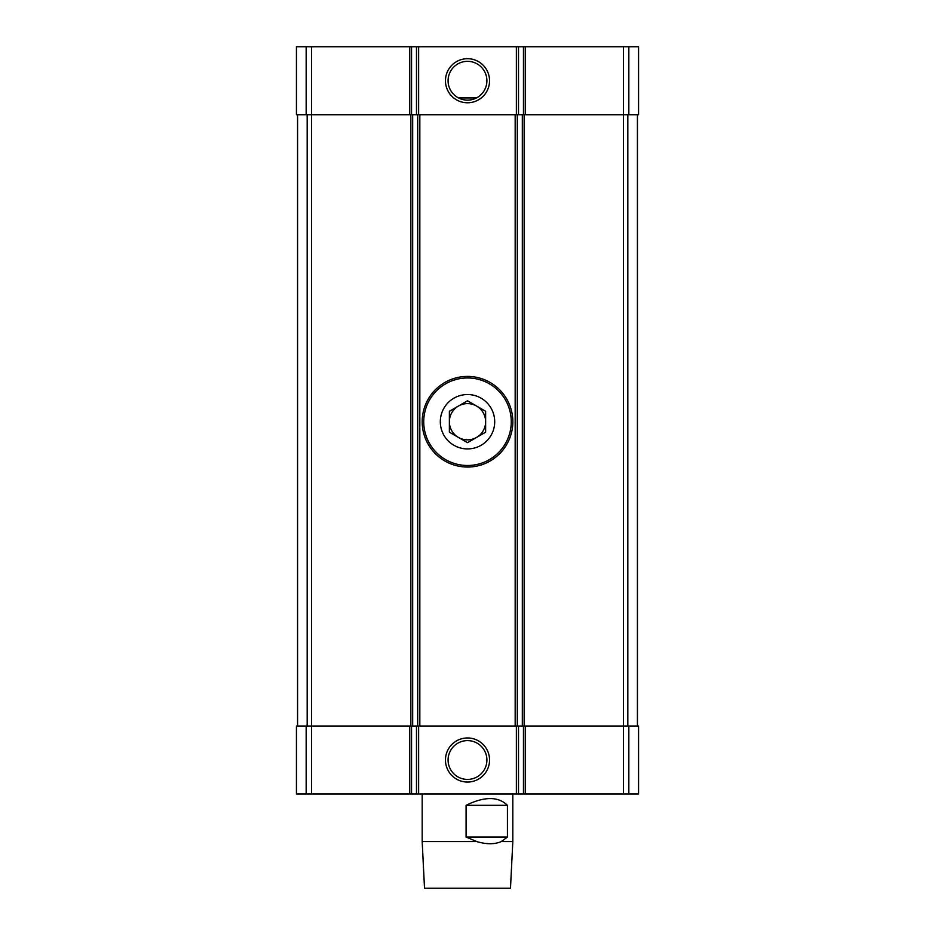 <?xml version="1.0" encoding="UTF-8"?>
<svg xmlns="http://www.w3.org/2000/svg" width="935" height="935" viewBox="0 0 935 935"><rect width="100%" height="100%" fill="white"/><g stroke="black" fill="none" stroke-linecap="round" stroke-linejoin="round"><path stroke-width="1.4" d="M628.834 793.99L628.834 726.028L638.57 726.028L638.57 793.99L525.271 793.99L525.271 726.028L623.411 726.028L623.411 114.724L525.271 114.724L525.271 46.75L638.57 46.75L638.57 114.724L623.411 114.724L623.411 46.75M409.729 793.99L409.729 726.028L296.43 726.028L296.43 793.99L525.271 793.99M458.547 97.953C464.52 100.84 470.48 100.84 476.453 97.953L458.547 97.953M525.271 114.724L523.46 114.724L523.46 46.75L525.271 46.75M523.46 114.724L411.54 114.724L411.54 46.75L523.46 46.75M445.457 80.737A22.043 22.043 0 0 0 478.521 99.823A22.043 22.043 0 0 0 478.521 61.652A22.043 22.043 0 0 0 445.457 80.737M411.54 114.724L409.729 114.724L409.729 46.75L411.54 46.75M409.729 114.724L296.43 114.724L296.43 46.75L409.729 46.75M628.834 726.028L623.411 726.028L623.411 793.99M523.46 793.99L523.46 726.028L525.271 726.028M523.46 726.028L411.54 726.028L411.54 793.99M445.457 760.003A22.043 22.043 0 0 0 478.521 779.1A22.043 22.043 0 0 0 478.521 740.917A22.043 22.043 0 0 0 445.457 760.003M409.729 726.028L411.54 726.028M297.564 726.028L297.564 114.724M412.674 726.028L412.674 114.724M522.326 726.028L522.326 114.724M637.436 726.028L637.436 114.724M448.087 760.003A19.413 19.413 0 0 0 477.201 776.821A19.413 19.413 0 0 0 477.201 743.196A19.413 19.413 0 0 0 448.087 760.003M448.087 80.737A19.413 19.413 0 0 0 477.201 97.544A19.413 19.413 0 0 0 477.201 63.931A19.413 19.413 0 0 0 448.087 80.737M512.812 841.57L510.487 888.25L424.513 888.25L422.188 841.57L476.768 841.57C486.375 844.434 494.545 844.434 501.277 841.57L512.812 841.57L512.812 793.99M501.277 841.57L507.436 837.047L507.436 805.327C498.484 796.573 485.183 796.339 467.5 804.603L466.086 805.327L466.086 837.047L476.768 841.57M507.436 837.047L466.086 837.047M507.436 805.327L466.086 805.327M440.315 421.732A27.185 27.185 0 0 1 481.093 398.181A27.185 27.185 0 0 1 481.093 445.282A27.185 27.185 0 0 1 440.315 421.732M467.5 442.664L449.373 432.192L449.373 411.271L467.5 400.799L485.627 411.271L485.627 432.192L467.5 442.664M422.188 421.732A45.312 45.312 0 0 1 490.162 382.485A45.312 45.312 0 0 1 490.162 460.978A45.312 45.312 0 0 1 422.188 421.732M449.373 421.732A18.127 18.127 0 0 1 476.558 406.035A18.127 18.127 0 0 1 467.5 439.859A18.127 18.127 0 0 1 449.373 421.732M628.834 114.724L628.834 46.75M518.516 114.724L518.516 46.75M516.377 114.724L516.377 46.75M418.623 114.724L418.623 46.75M416.484 114.724L416.484 46.75M311.589 793.99L311.589 46.75M306.166 114.724L306.166 46.75M518.516 793.99L518.516 726.028M516.377 793.99L516.377 726.028M418.623 793.99L418.623 726.028M416.484 793.99L416.484 726.028M306.166 793.99L306.166 726.028M307.171 726.028L307.171 114.724M410.851 726.028L410.851 114.724M417.7 726.028L417.7 114.724M419.827 726.028L419.827 114.724M515.173 726.028L515.173 114.724M517.3 726.028L517.3 114.724M524.149 726.028L524.149 114.724M627.829 726.028L627.829 114.724M423.73 421.732A43.77 43.77 0 0 1 489.379 383.829A43.77 43.77 0 0 1 489.379 459.634A43.77 43.77 0 0 1 423.73 421.732M422.188 841.57L422.188 793.99"/></g></svg>
